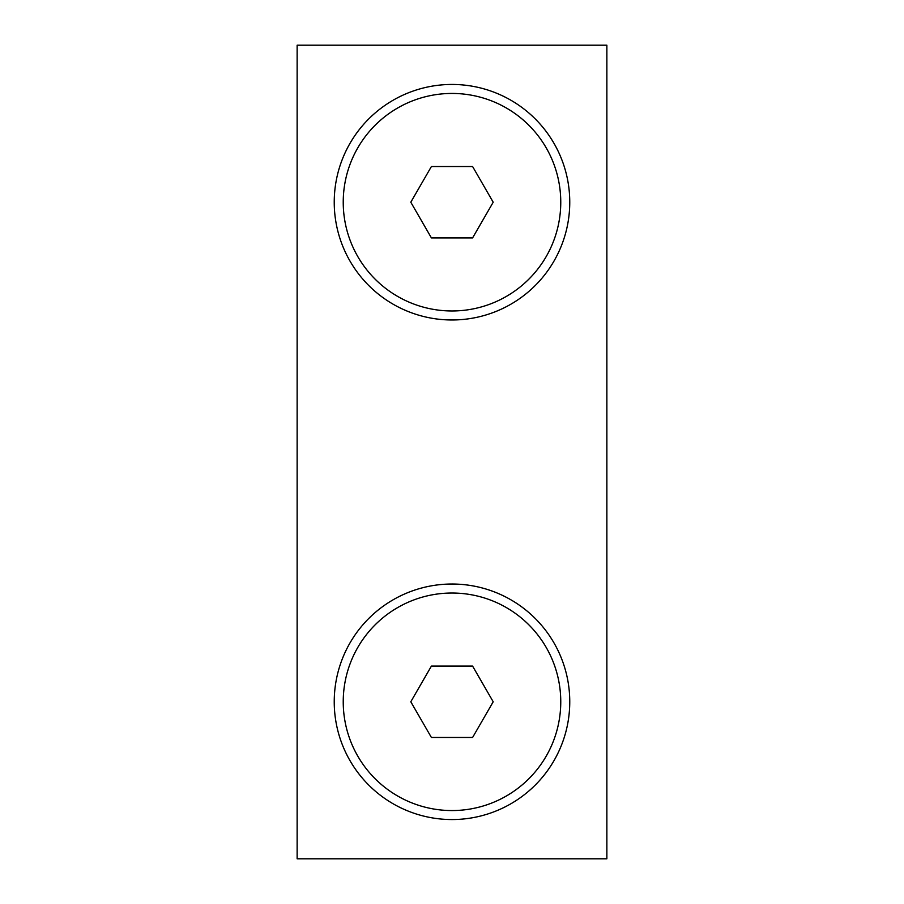 <?xml version="1.0" encoding="UTF-8"?>
<svg xmlns="http://www.w3.org/2000/svg" width="904" height="904" viewBox="0 0 904 904"><rect width="100%" height="100%" fill="white"/><g stroke="black" fill="none" stroke-linecap="round" stroke-linejoin="round"><path stroke-width="1.36" d="M297.133 45.2L606.866 45.2L606.866 858.8L297.133 858.8L297.133 45.2M560.762 202.213A108.762 108.762 0 0 1 397.613 296.399A108.762 108.762 0 0 1 397.613 108.017A108.762 108.762 0 0 1 560.762 202.213M472.6 166.528L431.4 166.528L410.8 202.213L431.4 237.899L472.6 237.899L493.2 202.213L472.6 166.528M560.762 701.786A108.762 108.762 0 0 1 397.613 795.983A108.762 108.762 0 0 1 397.613 607.601A108.762 108.762 0 0 1 560.762 701.786M472.6 666.101L431.4 666.101L410.8 701.786L431.4 737.472L472.6 737.472L493.2 701.786L472.6 666.101M569.757 202.213A117.757 117.757 0 0 1 393.116 304.196A117.757 117.757 0 0 1 393.116 100.231A117.757 117.757 0 0 1 569.757 202.213M569.757 701.786A117.757 117.757 0 0 1 393.116 803.769A117.757 117.757 0 0 1 393.116 599.804A117.757 117.757 0 0 1 569.757 701.786"/></g></svg>
